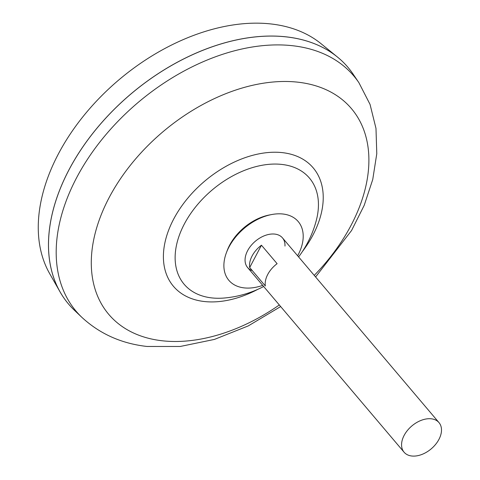 <?xml version="1.0" encoding="UTF-8"?>
<svg xmlns="http://www.w3.org/2000/svg" width="480" height="480" viewBox="0 0 480 480"><rect width="100%" height="100%" fill="white"/><g stroke="black" fill="none" stroke-linecap="round" stroke-linejoin="round"><path stroke-width="0.72" d="M431.334 418.812A22.89 14.994 -40.3 0 1 438.996 422.61A22.89 14.994 -40.3 0 1 435.606 444.39A22.89 14.994 -40.3 0 1 411.726 456A22.89 14.994 -40.3 0 1 404.07 452.202A22.89 14.994 -40.3 0 1 407.454 430.422A22.89 14.994 -40.3 0 1 431.334 418.812M404.07 452.202L247.56 267.486A22.89 14.994 -40.3 0 1 247.626 250.692A22.89 14.994 -40.3 0 1 274.83 234.096A22.89 14.994 -40.3 0 1 282.486 237.894L438.996 422.61M68.544 304.05A183.102 119.946 -40.3 0 1 60.126 292.002L49.662 273.624A179.178 117.378 -40.3 0 1 91.368 106.716A179.178 117.378 -40.3 0 1 271.344 24A179.178 117.378 -40.3 0 1 321.036 43.692L337.44 57.03A183.102 119.946 -40.3 0 1 347.946 67.314M60.126 292.002A183.102 119.946 -40.3 0 1 102.744 121.434A183.102 119.946 -40.3 0 1 286.668 36.906A183.102 119.946 -40.3 0 1 337.44 57.03M286.686 36.936A183.102 119.946 -40.3 0 1 353.106 74.124L358.926 82.722A181.98 119.208 -40.3 0 0 292.914 45.762A181.98 119.208 -40.3 0 0 99.108 143.022A181.98 119.208 -40.3 0 0 81.942 317.412L74.412 310.26A183.102 119.946 -40.3 0 1 91.686 134.796A183.102 119.946 -40.3 0 1 286.686 36.936M263.676 286.506A104.502 104.502 0 0 1 224.694 297.984L224.694 297.984A82.128 53.802 -40.3 0 1 211.602 297.888A82.128 53.802 -40.3 0 1 184.35 223.986A82.128 53.802 -40.3 0 1 281.964 164.442A82.128 53.802 -40.3 0 1 316.32 220.35L316.32 220.35A104.502 104.502 0 0 1 298.596 256.914M71.424 165.318A183.054 119.916 -40.3 0 1 210.624 47.376M261.456 245.214L277.11 263.682A22.89 14.994 139.7 0 0 265.344 285.996L249.69 267.528A22.89 14.994 -40.3 0 1 261.456 245.214L249.69 267.528M262.716 285.372A45.456 29.778 -40.3 0 1 244.074 287.88A45.456 29.778 -40.3 0 1 226.314 252.948A45.456 29.778 -40.3 0 1 271.632 214.554A45.456 29.778 -40.3 0 1 283.02 214.02A45.456 29.778 -40.3 0 1 297.642 255.78M252.342 270.654A22.89 14.994 -40.3 0 1 247.626 250.692A22.89 14.994 -40.3 0 1 274.83 234.096A22.89 14.994 -40.3 0 1 284.976 246.072M226.314 252.948L227.1 250.83A42.444 27.804 -40.3 0 1 229.596 245.25A42.444 27.804 -40.3 0 1 269.412 214.974L271.632 214.554M279.318 304.968A159.102 104.226 -40.3 0 1 161.958 340.746A159.102 104.226 -40.3 0 1 109.152 197.574A159.102 104.226 -40.3 0 1 298.26 82.224A159.102 104.226 -40.3 0 1 314.244 275.376M257.832 289.332A91.602 60.006 -40.3 0 1 204.084 301.494A91.602 60.006 -40.3 0 1 173.682 219.072A91.602 60.006 -40.3 0 1 282.558 152.658A91.602 60.006 -40.3 0 1 302.346 251.616M81.942 317.412C99.858 333.918 121.548 343.602 147.006 346.464L180.24 346.47L214.416 339.42L248.316 325.884L280.668 306.558M315.588 276.966L351.576 230.496L364.224 205.29L372.744 179.508L376.782 153.684L375.984 128.406L370.056 104.424L358.926 82.722"/></g></svg>
